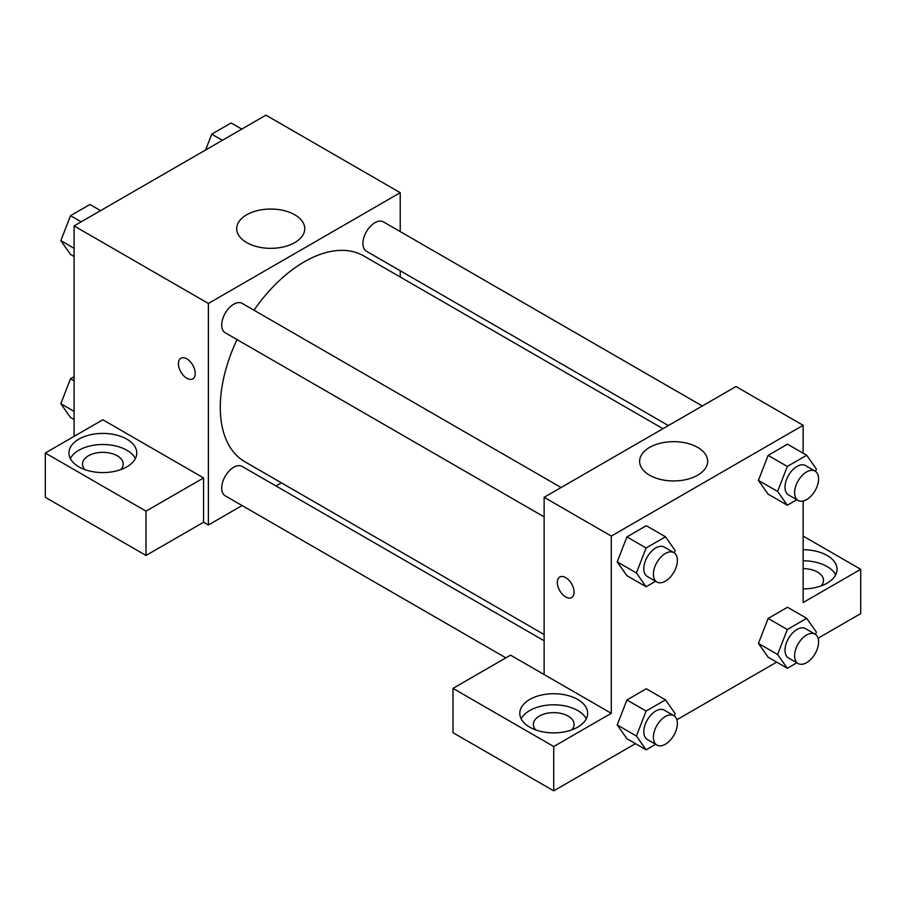 <?xml version="1.0" encoding="UTF-8"?>
<svg xmlns="http://www.w3.org/2000/svg" width="906" height="906" viewBox="0 0 906 906"><rect width="100%" height="100%" fill="white"/><g stroke="black" fill="none" stroke-linecap="round" stroke-linejoin="round"><path stroke-width="1.36" d="M74.077 436.386L74.077 225.922L265.934 115.153L400.237 192.695L400.237 231.596M400.237 270.758L400.237 277.01M246.67 214.801A34.02 19.649 180 0 1 283.759 210.543A34.02 19.649 180 0 1 304.756 228.697A34.02 19.649 180 0 1 270.735 248.335A34.02 19.649 180 0 1 236.704 228.697A34.02 19.649 180 0 1 246.67 214.801M242.072 505.548L208.38 525.004L208.38 303.465L74.077 225.922M208.38 303.465L400.237 192.695M180.883 358.266A11.869 6.852 -120 0 0 179.071 367.779A11.869 6.852 -120 0 0 186.817 378.232A11.869 6.852 60 0 1 179.06 367.779A11.869 6.852 60 0 1 180.883 358.266A11.869 6.852 60 0 1 192.751 365.118A11.869 6.852 60 0 1 192.751 378.833A11.869 6.852 60 0 1 186.817 378.244A11.869 6.852 -120 0 0 192.751 378.833M203.578 477.926L102.854 419.772L45.3 453L146.025 511.154L203.578 477.926L203.578 522.23L208.38 525.004M78.879 439.15A33.918 19.581 180 0 1 115.832 434.914A33.918 19.581 180 0 1 136.772 453A33.918 19.581 180 0 1 102.854 472.581A33.918 19.581 180 0 1 68.947 453A33.918 19.581 180 0 1 78.879 439.15M135.39 458.538A33.918 19.581 0 0 0 78.879 450.237A33.918 19.581 0 0 0 70.328 458.538M84.915 469.614A20.351 11.744 180 0 1 82.503 464.076A20.351 11.744 180 0 1 95.073 453.226A20.351 11.744 180 0 1 117.248 455.775A20.351 11.744 180 0 1 123.205 464.076A20.351 11.744 180 0 1 120.804 469.614M146.025 511.154L146.025 555.457L203.578 522.23M45.3 453L45.3 497.315L146.025 555.457M281.392 482.841L275.99 485.967M561.086 487.519L242.185 303.397A16.954 9.796 120 0 0 225.232 313.182A16.954 9.796 120 0 0 225.232 332.774L544.132 516.884M544.132 640.78L242.185 466.454A16.954 9.796 120 0 0 229.116 470.995A16.954 9.796 120 0 0 221.71 488.062A16.954 9.796 120 0 0 225.232 495.82L505.876 657.858M702.297 405.99L383.397 221.868A16.954 9.796 120 0 0 370.328 226.409A16.954 9.796 120 0 0 362.921 243.476A16.954 9.796 120 0 0 366.432 251.245L668.379 425.571M662.977 428.697L363.725 255.922A118.845 68.618 120 0 0 253.974 310.203M237.021 339.58A118.845 68.618 120 0 0 220.271 407.36A118.845 68.618 120 0 0 244.892 461.766L544.132 634.54M544.132 674.54L510.554 655.151L453 688.379L553.725 746.533L611.278 713.305L544.132 674.54L544.132 497.303L735.989 386.534L803.146 425.31L803.146 453.215M453 688.379L453 732.694L553.725 790.847L635.457 743.656M676.873 719.749L776.657 662.139M818.084 638.22L860.7 613.611L860.7 569.308L803.146 602.535L803.146 501.041M803.146 568.64A20.351 11.744 180 0 1 817.529 572.082A20.351 11.744 180 0 1 823.497 580.384A20.351 11.744 180 0 1 821.085 585.922M835.672 574.846A33.918 19.581 0 0 0 803.146 560.803M803.146 549.727A33.918 19.581 180 0 1 837.053 569.308A33.918 19.581 180 0 1 803.146 588.889M535.774 729.919A20.351 11.744 180 0 1 533.374 724.381A20.351 11.744 180 0 1 553.725 712.637A20.351 11.744 180 0 1 574.076 724.381A20.351 11.744 180 0 1 571.675 729.919M586.261 718.843A33.918 19.581 0 0 0 529.738 710.542A33.918 19.581 0 0 0 521.199 718.843M529.738 699.466A33.918 19.581 180 0 1 566.703 695.219A33.918 19.581 180 0 1 587.643 713.305A33.918 19.581 180 0 1 553.725 732.886A33.918 19.581 180 0 1 519.806 713.305A33.918 19.581 180 0 1 529.738 699.466M553.725 746.533L553.725 790.847M803.146 536.08L860.7 569.308M787.314 629.511L768.129 618.436L787.507 607.247L768.129 618.436L758.435 643.419L768.129 657.201L758.435 643.419L777.62 654.494L787.314 629.511L806.691 618.322L816.385 632.105L815.491 634.415M796.827 499.727L787.314 505.231L768.129 494.155L758.413 480.395M787.314 505.231L777.62 491.437L787.314 466.454L768.129 455.378L787.507 444.189L768.129 455.378L758.435 480.361L768.129 494.155M655.627 581.256L646.103 586.76L626.918 575.672L617.201 561.913L626.918 536.907L646.306 525.718L626.918 536.907L646.103 547.983L665.491 536.794L675.174 550.588L674.279 552.887M646.103 711.04L626.918 699.964L646.306 688.775L626.918 699.964L617.224 724.947L626.918 738.73L617.224 724.947L636.408 736.023L646.103 711.04L665.491 699.851L675.174 713.634L674.279 715.944M611.278 713.305L611.278 536.08L803.146 425.31M697.699 447.417A34.02 19.649 180 0 1 707.665 461.301A34.02 19.649 180 0 1 673.634 480.95A34.02 19.649 180 0 1 639.613 461.301A34.02 19.649 180 0 1 660.621 443.159A34.02 19.649 180 0 1 697.699 447.417M611.278 536.08L544.132 497.303M559.761 577.009A11.869 6.852 -120 0 0 557.949 586.522A11.869 6.852 -120 0 0 565.706 596.986A11.869 6.852 60 0 1 557.937 586.522A11.869 6.852 60 0 1 559.761 577.02A11.869 6.852 60 0 1 571.629 583.872A11.869 6.852 60 0 1 571.629 597.575A11.869 6.852 60 0 1 565.695 596.986A11.869 6.852 -120 0 0 571.641 597.575M646.103 586.76L636.408 572.966L646.103 547.983M673.871 552.626L664.279 547.088A16.954 9.796 120 0 0 651.21 551.629A16.954 9.796 120 0 0 643.804 568.696A16.954 9.796 120 0 0 647.314 576.465L656.907 582.003A16.954 9.796 120 0 0 673.871 572.207A16.954 9.796 120 0 0 673.871 552.626A16.954 9.796 120 0 0 660.802 557.167A16.954 9.796 120 0 0 653.396 574.234A16.954 9.796 120 0 0 656.907 582.003M626.918 575.672L617.224 561.89L636.408 572.966M665.491 536.794L646.306 525.718M787.314 466.454L806.691 455.265L816.385 469.059L815.491 471.369M815.072 471.097L805.479 465.559A16.954 9.796 120 0 0 792.41 470.101A16.954 9.796 120 0 0 785.015 487.168A16.954 9.796 120 0 0 788.526 494.936L798.118 500.474A16.954 9.796 120 0 0 815.072 490.678A16.954 9.796 120 0 0 815.072 471.097A16.954 9.796 120 0 0 802.003 475.639A16.954 9.796 120 0 0 794.607 492.705A16.954 9.796 120 0 0 798.118 500.474M777.62 491.437L758.435 480.361M806.691 455.265L787.507 444.189M655.627 744.313L646.103 749.806L636.408 736.023M673.871 715.683L664.279 710.145A16.954 9.796 120 0 0 651.21 714.687A16.954 9.796 120 0 0 643.804 731.754A16.954 9.796 120 0 0 647.314 739.511L656.907 745.049A16.954 9.796 120 0 0 673.871 735.264A16.954 9.796 120 0 0 673.871 715.683A16.954 9.796 120 0 0 660.802 720.225A16.954 9.796 120 0 0 653.396 737.291A16.954 9.796 120 0 0 656.907 745.049M646.103 749.806L626.918 738.73M665.491 699.851L646.306 688.775M796.827 662.784L787.314 668.277L777.62 654.494M815.072 634.155L805.479 628.617A16.954 9.796 120 0 0 792.41 633.158A16.954 9.796 120 0 0 785.015 650.225A16.954 9.796 120 0 0 788.526 657.983L798.118 663.532A16.954 9.796 120 0 0 815.072 653.736A16.954 9.796 120 0 0 815.072 634.155A16.954 9.796 120 0 0 802.003 638.696A16.954 9.796 120 0 0 794.607 655.763A16.954 9.796 120 0 0 798.118 663.532M787.314 668.277L768.129 657.201M806.691 618.322L787.507 607.247M74.077 256.5L70.521 254.45L60.838 240.656L70.521 215.673L89.909 204.484L100.555 210.634M74.077 248.312L60.838 240.656M81.178 221.823L70.521 215.673M205.583 150L211.732 134.156L231.121 122.967L241.766 129.105M222.378 140.305L211.732 134.156M74.077 419.557L70.521 417.507L60.838 403.714L70.521 378.731L74.077 376.681M74.077 411.358L60.838 403.714M74.077 380.78L70.521 378.731"/></g></svg>
